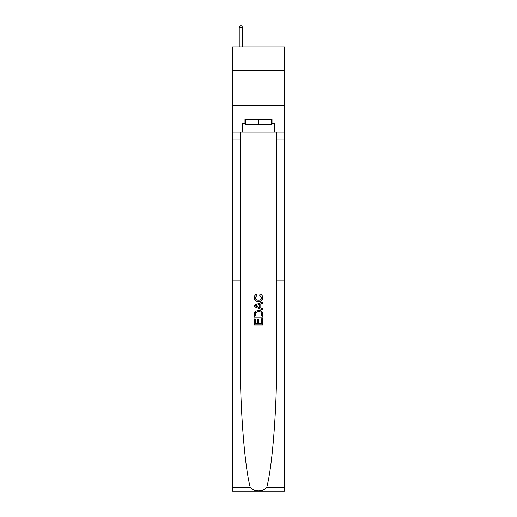 <?xml version="1.0" encoding="UTF-8"?>
<svg xmlns="http://www.w3.org/2000/svg" width="517" height="517" viewBox="0 0 517 517"><rect width="100%" height="100%" fill="white"/><g stroke="black" fill="none" stroke-linecap="round" stroke-linejoin="round"><path stroke-width="0.78" d="M284.428 70.7L284.428 46.873L232.572 46.873L232.572 70.7L284.428 70.7L284.428 105.733L232.572 105.733L232.572 70.7M261.731 318.795L261.731 323.752L258.817 323.752L261.731 323.752L261.731 318.795L262.701 318.795L262.701 324.941L254.293 324.941L254.293 319.008L254.293 324.941M257.847 319.332L257.847 323.752L255.262 323.752L257.847 323.752L257.847 319.332L258.817 319.332L258.817 323.752M255.01 311.589L254.409 312.817L255.01 311.589L258.448 310.278C261.137 310.265 262.558 311.564 262.701 314.162L262.701 317.173L254.293 317.173L254.293 314.297L254.293 317.173M262.087 311.757L258.448 310.278M260.006 294.102L259.734 295.291L260.006 294.102C261.789 294.567 262.72 295.711 262.81 297.54C262.578 300.118 261.124 301.417 258.435 301.437L258.435 301.437C255.85 301.379 254.435 300.086 254.183 297.559L254.183 297.559C254.228 295.898 255.043 294.819 256.626 294.322L256.884 295.504L255.152 297.618C255.404 299.433 256.497 300.312 258.429 300.248C260.394 300.351 261.531 299.485 261.835 297.65L259.734 295.291M266.733 487.46L284.428 487.46L284.428 491.15L232.572 491.15L232.572 280.925L240.243 280.925L240.243 355.353C240.024 407.68 244.412 465.449 250.267 487.46C253.537 491.854 263.463 491.854 266.733 487.46C272.588 465.449 276.976 407.68 276.757 355.353L276.757 132.016M254.293 305.243L254.293 306.581L262.701 309.916L254.293 306.581L254.293 305.243L262.701 301.902L254.293 305.243M276.757 280.925L284.428 280.925L284.428 105.733M232.572 280.925L232.572 105.733M240.243 132.016L240.243 280.925M284.428 487.46L284.428 280.925M232.572 132.016L242.732 132.016L242.732 123.395L245.394 123.395M271.606 123.395L272.026 123.395L272.026 119.188L244.974 119.188L244.974 123.395M272.026 123.395L274.268 123.395L274.268 132.016L284.428 132.016M242.732 132.016L274.268 132.016M262.701 301.902L262.701 303.162L260.109 304.119L260.109 307.699L262.701 308.662L262.701 309.916M256.813 306.484L259.14 307.344L259.14 304.474L255.262 305.909L256.813 306.484M259.14 304.474L259.14 307.344M254.293 314.297L254.409 312.817M261.137 312.268L261.731 315.99L261.137 312.268L258.429 311.46L255.437 312.895L255.262 315.99L261.731 315.99L255.262 315.99M254.293 319.008L255.262 319.008L255.262 323.752M245.394 119.188L245.394 124.797L271.606 124.797L271.606 119.188M258.5 119.188L258.5 124.797M242.732 46.873L242.732 27.672L239.229 27.672L239.229 46.873M239.229 27.672L240.282 25.85L241.685 25.85L242.732 27.672M276.757 139.021L284.428 139.021M240.243 139.021L232.572 139.021M232.572 487.46L250.267 487.46"/></g></svg>
